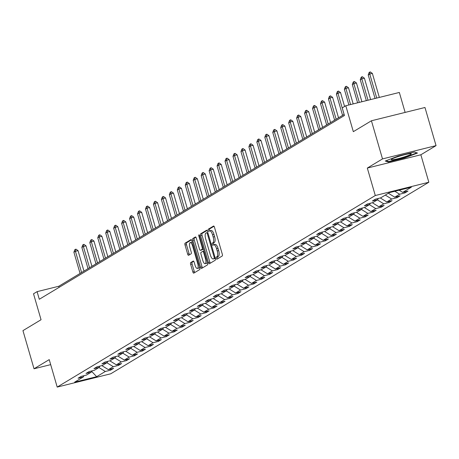 <?xml version="1.0" encoding="UTF-8"?>
<svg xmlns="http://www.w3.org/2000/svg" width="459" height="459" viewBox="0 0 459 459"><rect width="100%" height="100%" fill="white"/><g stroke="black" fill="none" stroke-linecap="round" stroke-linejoin="round"><path stroke-width="0.69" d="M216.264 258.365A1.096 0.396 -103.9 0 0 216.877 259.215A1.096 0.396 -103.9 0 0 216.918 259.197L222.236 255.996A1.566 0.562 -103.9 0 0 222.299 254.2L214.473 227.245A1.566 0.562 -103.9 0 0 213.596 226.023A1.566 0.562 -103.9 0 0 213.538 226.052L208.22 229.253A1.096 0.396 -103.9 0 0 208.174 230.51A1.096 0.396 -103.9 0 0 208.788 231.365A1.096 0.396 -103.9 0 0 208.828 231.347L209.516 230.934A5.015 1.796 -103.9 0 1 209.7 230.854A5.015 1.796 -103.9 0 1 212.511 234.761L213.16 237.005A5.015 1.796 -103.9 0 1 212.953 242.765L212.265 243.178A1.096 0.396 -103.9 0 0 212.219 244.435A1.096 0.396 -103.9 0 0 212.833 245.29A1.096 0.396 -103.9 0 0 212.873 245.272L213.561 244.859A5.015 1.796 -103.9 0 1 213.745 244.785A5.015 1.796 -103.9 0 1 216.556 248.686L217.205 250.935A5.015 1.796 -103.9 0 1 216.998 256.69L216.309 257.103A1.096 0.396 -103.9 0 0 216.264 258.365M215.007 244.498A5.015 1.796 -103.9 0 1 215.191 244.423A5.015 1.796 -103.9 0 1 218.002 248.33L218.656 250.574A5.015 1.796 -103.9 0 1 218.444 256.329L217.755 256.742A1.096 0.396 -103.9 0 0 217.709 258.004A1.096 0.396 -103.9 0 0 217.956 258.578M214.014 226.27L209.665 228.892A1.096 0.396 -103.9 0 0 209.62 230.154A1.096 0.396 -103.9 0 0 209.918 230.802M210.962 230.573A5.015 1.796 -103.9 0 1 211.146 230.498A5.015 1.796 -103.9 0 1 213.957 234.4L214.605 236.649A5.015 1.796 -103.9 0 1 214.399 242.404L213.71 242.817A1.096 0.396 -103.9 0 0 213.664 244.079A1.096 0.396 -103.9 0 0 213.963 244.727M190.714 262.577A1.566 0.562 -103.9 0 0 190.651 264.373L192.849 271.935A1.566 0.562 -103.9 0 0 193.727 273.157A1.566 0.562 -103.9 0 0 193.784 273.134L199.688 269.576A1.566 0.562 -103.9 0 0 199.751 267.775L191.925 240.826A1.566 0.562 -103.9 0 0 191.047 239.604A1.566 0.562 -103.9 0 0 190.99 239.627L185.08 243.184A1.566 0.562 -103.9 0 0 185.017 244.986L187.668 254.12A1.566 0.562 -103.9 0 0 188.546 255.336A1.566 0.562 -103.9 0 0 188.603 255.313L191.133 253.793A1.566 0.562 -103.9 0 0 191.196 251.991L189.883 247.464A4.194 1.503 -103.9 0 1 190.21 242.587A4.194 1.503 -103.9 0 1 192.562 245.852L197.714 263.592A4.194 1.503 -103.9 0 1 197.387 268.469A4.194 1.503 -103.9 0 1 195.035 265.204L194.18 262.25A1.566 0.562 -103.9 0 0 193.302 261.028A1.566 0.562 -103.9 0 0 193.245 261.056L190.714 262.577L192.16 262.215A1.566 0.562 -103.9 0 0 192.097 264.017L194.295 271.579A1.566 0.562 -103.9 0 0 194.748 272.548M382.508 158.912L367.315 168.063L420.857 154.781L436.05 145.629L382.508 158.912L371.429 120.774L353.327 131.676L345.793 105.742L342.225 107.894L344.439 115.519L39.302 299.274L37.087 291.649L33.518 293.794L41.052 319.734L22.95 330.635L34.029 368.772L50.685 364.641M367.315 168.063L375.29 195.523L57.203 387.08L49.228 359.621L34.029 368.772M208.415 262.565A1.566 0.562 -103.9 0 0 209.293 263.782A1.566 0.562 -103.9 0 0 209.35 263.759L215.254 260.201A1.566 0.562 -103.9 0 0 215.317 258.406L207.491 231.451A1.566 0.562 -103.9 0 0 206.613 230.229A1.566 0.562 -103.9 0 0 206.556 230.252L200.646 233.809A1.566 0.562 -103.9 0 0 200.583 235.61L208.415 262.565L209.861 262.204A1.566 0.562 -103.9 0 0 210.314 263.179M207.474 264.889L201.564 268.446A1.566 0.562 -103.9 0 1 201.507 268.469A1.566 0.562 -103.9 0 1 200.629 267.247L192.797 240.298A1.566 0.562 -103.9 0 1 192.866 238.496L195.391 236.976A1.566 0.562 -103.9 0 1 195.448 236.953A1.566 0.562 -103.9 0 1 196.326 238.169L199.504 249.105A1.566 0.562 -103.9 0 0 200.382 250.321A1.566 0.562 -103.9 0 0 200.44 250.298L202.115 249.289A1.566 0.562 -103.9 0 0 202.178 247.493L198.873 236.11A1.096 0.396 -103.9 0 1 198.959 234.836A1.096 0.396 -103.9 0 1 199.573 235.685L207.537 263.093A1.566 0.562 -103.9 0 1 207.474 264.889M371.429 120.774L424.971 107.492L436.05 145.629M375.29 195.523L428.832 182.24L110.745 373.792L57.203 387.08M110.309 369.156L110.608 370.166L113.666 368.325L108.381 369.633L113.275 366.684L118.56 365.375L121.618 363.534L116.339 364.842L121.233 361.893L126.512 360.585L129.576 358.743L124.291 360.051L129.186 357.102L134.47 355.794L137.528 353.952L132.249 355.26L137.143 352.311L142.422 351.003L145.486 349.161L140.202 350.469L145.096 347.52L150.38 346.212L153.438 344.37L148.154 345.679L153.054 342.73L158.332 341.421L161.39 339.58L156.112 340.888L161.006 337.944L166.29 336.631L169.348 334.789L164.064 336.097L168.964 333.154L174.242 331.84L177.3 329.998L172.022 331.306L176.916 328.363L182.2 327.049L185.258 325.207L179.974 326.521L184.868 323.572L190.152 322.258L193.21 320.416L187.932 321.73L192.826 318.781L198.104 317.467L201.168 315.626L195.884 316.939L200.778 313.99L206.062 312.682L209.12 310.835L203.842 312.149L208.736 309.2L214.014 307.891L217.078 306.044L211.794 307.358L216.688 304.409L221.972 303.101L225.03 301.259L219.746 302.567L224.646 299.618L229.925 298.31L232.983 296.468L227.704 297.776L232.598 294.827L237.882 293.519L240.941 291.677L235.656 292.985L240.556 290.036L245.835 288.728L248.893 286.886L243.614 288.195L248.508 285.246L253.793 283.937L256.851 282.096L251.566 283.404L256.461 280.455L261.745 279.147L264.803 277.305L259.524 278.613L264.418 275.67L269.697 274.356L272.761 272.514L267.477 273.822L272.371 270.879L277.655 269.565L280.713 267.723L275.434 269.031L280.329 266.088L285.607 264.774L288.671 262.932L283.387 264.246L288.281 261.297L293.565 259.983L296.623 258.142L291.339 259.455L296.239 256.506L301.517 255.193L304.575 253.351L299.297 254.665L304.191 251.716L309.475 250.402L312.533 248.56L307.249 249.874L312.149 246.925L317.427 245.617L320.485 243.769L315.207 245.083L320.101 242.134L325.385 240.826L328.443 238.978L323.159 240.292L328.053 237.343L333.337 236.035L336.395 234.193L331.117 235.501L336.011 232.552L341.289 231.244L344.353 229.402L339.069 230.711L343.963 227.762L349.247 226.453L352.305 224.612L347.027 225.92L351.921 222.971L357.2 221.663L360.263 219.821L354.979 221.129L359.873 218.18L365.157 216.872L368.216 215.03L362.931 216.338L367.831 213.389L373.11 212.081L376.173 210.239L370.889 211.547L375.783 208.604L381.068 207.29L384.126 205.448L378.841 206.757L383.741 203.813L389.02 202.499L392.078 200.658L386.799 201.966L391.693 199.022L396.978 197.709L400.036 195.867L394.751 197.181L399.646 194.232L404.93 192.918L407.988 191.076L402.709 192.39L411.379 187.169L389.381 192.625L380.712 197.846L375.433 199.154L372.369 200.996L377.654 199.688L378.319 198.437M110.608 370.166L105.323 371.474L96.654 376.696L74.656 382.152L83.326 376.931L78.047 378.245L81.105 376.397L86.39 375.089L91.284 372.14L85.999 373.454L89.057 371.612L94.342 370.298L99.236 367.349L93.957 368.663L97.015 366.821L102.3 365.507L107.194 362.558L101.909 363.872L104.968 362.031L110.252 360.717L115.146 357.768L109.867 359.081L112.925 357.24L118.204 355.926L123.104 352.982L117.82 354.291L120.878 352.449L126.162 351.135L131.056 348.192L125.772 349.5L128.836 347.658L134.114 346.35L139.008 343.401L133.73 344.709L136.788 342.867L142.072 341.559L146.966 338.61L141.682 339.918L144.746 338.076L150.024 336.768L154.918 333.819L149.64 335.127L152.698 333.286L157.982 331.977L162.876 329.028L157.592 330.337L160.656 328.495L165.934 327.187L170.828 324.238L165.55 325.546L168.608 323.704L173.892 322.396L178.786 319.447L173.502 320.755L176.56 318.913L181.844 317.605L186.738 314.656L181.46 315.97L184.518 314.122L189.797 312.814L194.696 309.865L189.412 311.179L192.47 309.332L197.754 308.023L202.648 305.074L197.364 306.388L200.428 304.546L205.707 303.233L210.606 300.284L205.322 301.597L208.38 299.756L213.664 298.442L218.559 295.493L213.274 296.807L216.338 294.965L221.617 293.651L226.511 290.708L221.232 292.016L224.29 290.174L229.575 288.86L234.469 285.917L229.184 287.225L232.248 285.383L237.527 284.069L242.421 281.126L237.142 282.434L240.2 280.592L245.485 279.284L250.379 276.335L245.095 277.643L248.153 275.802L253.437 274.493L258.331 271.544L253.052 272.853L256.111 271.011L261.389 269.703L266.289 266.754L261.005 268.062L264.063 266.22L269.347 264.912L274.241 261.963L268.963 263.271L272.021 261.429L277.299 260.121L282.199 257.172L276.915 258.48L279.973 256.638L285.257 255.33L290.151 252.381L284.867 253.695L287.931 251.848L293.209 250.539L298.103 247.59L292.825 248.904L295.883 247.057L301.167 245.749L306.061 242.8L300.777 244.113L303.841 242.272L309.119 240.958L314.013 238.009L308.735 239.323L311.793 237.481L317.077 236.167L321.971 233.218L316.687 234.532L319.745 232.69L325.029 231.376L329.923 228.427L324.645 229.741L327.703 227.899L332.982 226.585L337.881 223.642L332.597 224.95L335.655 223.108L340.939 221.795L345.834 218.851L340.555 220.159L343.613 218.318L348.892 217.004L353.791 214.06L348.507 215.369L351.565 213.527L356.85 212.219L361.744 209.27L356.459 210.578L359.523 208.736L364.802 207.428L369.696 204.479L364.417 205.787L367.475 203.945L372.76 202.637L377.654 199.688M101.869 365.616L108.381 369.633M106.89 362.742L113.275 366.684M91.284 372.14L91.949 370.895M109.827 360.826L116.339 364.842M114.848 357.951L121.233 361.893M99.236 367.349L99.901 366.104M117.779 356.035L124.291 360.051M122.8 353.16L129.186 357.102M107.194 362.558L107.859 361.313M125.737 351.244L132.249 355.26M130.752 348.37L137.143 352.311M115.146 357.768L115.811 356.523M133.689 346.453L140.202 350.469M138.71 343.579L145.096 347.52M123.104 352.982L123.764 351.732M141.647 341.662L148.154 345.679M146.662 338.788L153.054 342.73M131.056 348.192L131.722 346.941M149.6 336.872L156.112 340.888M154.62 334.003L161.006 337.944M139.008 343.401L139.674 342.15M157.557 332.081L164.064 336.097M162.572 329.212L168.964 333.154M146.966 338.61L147.632 337.359M165.51 327.29L172.022 331.306M170.53 324.421L176.916 328.363M154.918 333.819L155.584 332.568M173.462 322.499L179.974 326.521M178.482 319.63L184.868 323.572M162.876 329.028L163.542 327.778M181.42 317.708L187.932 321.73M186.44 314.84L192.826 318.781M170.828 324.238L171.494 322.987M189.372 312.918L195.884 316.939M194.392 310.049L200.778 313.99M178.786 319.447L179.452 318.196M197.33 308.127L203.842 312.149M202.344 305.258L208.736 309.2M186.738 314.656L187.404 313.411M205.282 303.342L211.794 307.358M210.302 300.467L216.688 304.409M194.696 309.865L195.362 308.62M213.24 298.551L219.746 302.567M218.254 295.676L224.646 299.618M202.648 305.074L203.314 303.829M221.192 293.76L227.704 297.776M226.212 290.886L232.598 294.827M210.606 300.284L211.266 299.038M229.15 288.969L235.656 292.985M234.165 286.095L240.556 290.036M218.559 295.493L219.224 294.248M237.102 284.178L243.614 288.195M242.123 281.304L248.508 285.246M226.511 290.708L227.176 289.457M245.054 279.388L251.566 283.404M250.075 276.513L256.461 280.455M234.469 285.917L235.134 284.666M253.012 274.597L259.524 278.613M258.033 271.722L264.418 275.67M242.421 281.126L243.086 279.875M260.964 269.806L267.477 273.822M265.985 266.937L272.371 270.879M250.379 276.335L251.044 275.084M268.922 265.015L275.434 269.031M273.937 262.146L280.329 266.088M258.331 271.544L258.996 270.294M276.875 260.224L283.387 264.246M281.895 257.356L288.281 261.297M266.289 266.754L266.954 265.503M284.832 255.433L291.339 259.455M289.847 252.565L296.239 256.506M274.241 261.963L274.907 260.712M292.785 250.643L299.297 254.665M297.805 247.774L304.191 251.716M282.199 257.172L282.859 255.921M300.743 245.852L307.249 249.874M305.757 242.983L312.149 246.925M290.151 252.381L290.817 251.136M308.695 241.067L315.207 245.083M313.715 238.192L320.101 242.134M298.103 247.59L298.769 246.345M316.647 236.276L323.159 240.292M321.667 233.401L328.053 237.343M306.061 242.8L306.727 241.554M324.605 231.485L331.117 235.501M329.625 228.611L336.011 232.552M314.013 238.009L314.679 236.764M332.557 226.694L339.069 230.711M337.577 223.82L343.963 227.762M321.971 233.218L322.637 231.973M340.515 221.904L347.027 225.92M345.529 219.029L351.921 222.971M329.923 228.427L330.589 227.182M348.467 217.113L354.979 221.129M353.487 214.238L359.873 218.18M337.881 223.642L338.547 222.391M356.425 212.322L362.931 216.338M361.44 209.447L367.831 213.389M345.834 218.851L346.499 217.6M364.377 207.531L370.889 211.547M369.397 204.662L375.783 208.604M353.791 214.06L354.451 212.81M372.335 202.74L378.841 206.757M377.35 199.872L383.741 203.813M361.744 209.27L362.409 208.019M380.287 197.949L386.799 201.966M385.308 195.081L391.693 199.022M369.696 204.479L370.361 203.228M388.366 193.239L394.751 197.181M394.849 191.265L399.646 194.232M399.158 190.198L402.709 192.39M405.131 112.415L399.336 92.46L345.793 105.742M420.857 154.781L428.832 182.24M344.124 114.434L58.792 286.261L37.087 291.649M91.685 371.388L96.654 376.696M98.937 367.533L105.323 371.474M83.326 376.931L83.991 375.686M59.108 287.345L58.792 286.261M404.637 191.908L404.93 192.918M396.679 196.699L396.978 197.709M388.727 201.49L389.02 202.499M380.775 206.28L381.068 207.29M372.817 211.071L373.11 212.081M364.865 215.862L365.157 216.872M356.907 220.653L357.2 221.663M348.955 225.444L349.247 226.453M340.997 230.234L341.289 231.244M333.045 235.025L333.337 236.035M325.087 239.81L325.385 240.826M317.135 244.601L317.427 245.617M309.182 249.392L309.475 250.402M301.224 254.183L301.517 255.193M293.272 258.974L293.565 259.983M285.314 263.764L285.607 264.774M277.362 268.555L277.655 269.565M269.404 273.346L269.697 274.356M261.452 278.137L261.745 279.147M253.494 282.928L253.793 283.937M245.542 287.718L245.835 288.728M237.59 292.509L237.882 293.519M229.632 297.3L229.925 298.31M221.68 302.091L221.972 303.101M213.722 306.876L214.014 307.891M205.77 311.667L206.062 312.682M197.812 316.458L198.104 317.467M189.86 321.248L190.152 322.258M181.902 326.039L182.2 327.049M173.95 330.83L174.242 331.84M165.992 335.621L166.29 336.631M158.039 340.412L158.332 341.421M150.087 345.202L150.38 346.212M142.129 349.993L142.422 351.003M134.177 354.784L134.47 355.794M126.219 359.575L126.512 360.585M118.267 364.366L118.56 365.375M385.25 161.034L388.394 161.998L404.517 157.994L417.501 153.031L414.357 152.067L398.234 156.071L385.25 161.034M404.413 157.632L404.517 157.994M388.216 161.384L388.394 161.998M207.032 230.475L202.092 233.453A1.566 0.562 -103.9 0 0 202.029 235.249L209.861 262.204M214.095 258.44A1.096 0.396 -103.9 0 0 214.141 257.178L207.267 233.516A1.096 0.396 -103.9 0 0 206.653 232.667A1.096 0.396 -103.9 0 0 206.613 232.684L205.884 233.12A5.015 1.796 -103.9 0 0 205.678 238.875L210.377 255.049A5.015 1.796 -103.9 0 0 213.183 258.951A5.015 1.796 -103.9 0 0 213.366 258.876L215.248 258.153M214.433 258.612A5.015 1.796 -103.9 0 0 214.634 258.595A5.015 1.796 -103.9 0 0 214.818 258.515L213.366 258.876M215.271 258.239L214.818 258.515M195.873 237.2L194.312 238.141A1.566 0.562 -103.9 0 0 194.243 239.937L202.075 266.891A1.566 0.562 -103.9 0 0 202.534 267.861M201.765 249.971A1.566 0.562 -103.9 0 0 201.828 249.966A1.566 0.562 -103.9 0 0 201.885 249.937L203.446 249.002M202.798 260.448A4.194 1.503 -103.9 0 0 205.144 263.707A4.194 1.503 -103.9 0 0 205.477 258.83L203.658 252.582A1.566 0.562 -103.9 0 0 202.78 251.36A1.566 0.562 -103.9 0 0 202.723 251.383L201.048 252.393A1.566 0.562 -103.9 0 0 200.985 254.194L202.798 260.448M205.144 263.707L206.596 263.351A4.194 1.503 -103.9 0 0 207.284 262.227M193.721 261.28L192.16 262.215M197.387 268.469L198.833 268.113A4.194 1.503 -103.9 0 0 199.522 266.989M192.407 242.484A4.194 1.503 -103.9 0 0 191.655 242.226L190.21 242.587M191.466 239.85L186.526 242.828A1.566 0.562 -103.9 0 0 186.463 244.624L189.114 253.758A1.566 0.562 -103.9 0 0 189.573 254.734M379.341 97.423L372.358 73.406L369.759 74.048L368.227 74.972L375.055 98.484M368.227 74.972L369.116 72.488L369.885 72.029L370.315 71.92L372.358 73.406M376.736 98.065L369.759 74.048L369.885 72.029M393.713 159.623A10.379 1.061 163.8 0 0 405.704 156.45A10.379 1.061 163.8 0 0 411.04 153.696A10.379 1.061 163.8 0 0 408.86 153.834A10.379 1.061 163.8 0 0 398.538 156.45A10.379 1.061 163.8 0 0 391.424 159.393A10.379 1.061 163.8 0 0 393.713 159.623M414.357 152.067L416.91 152.853L404.333 157.661L388.71 161.534L386.059 160.725M370.62 99.586L364.406 78.196L361.801 78.839L360.269 79.763L366.339 100.647M360.269 79.763L361.164 77.278L361.927 76.819L362.363 76.71L364.406 78.196M368.015 100.228L361.801 78.839L361.927 76.819M361.904 101.749L356.454 82.987L353.849 83.63L352.317 84.554L357.618 102.81M352.317 84.554L353.206 82.069L353.975 81.61L354.405 81.501L356.454 82.987M359.299 102.391L353.849 83.63L353.975 81.61M353.183 103.912L348.496 87.778L345.891 88.421L344.365 89.344L348.903 104.973M344.365 89.344L345.254 86.86L346.017 86.401L346.453 86.292L348.496 87.778M350.578 104.554L345.891 88.421L346.017 86.401M344.583 106.471L340.544 92.569L337.939 93.211L336.407 94.135L342.575 115.364M336.407 94.135L337.302 91.651L338.065 91.192L338.495 91.083L340.544 92.569M344.107 114.446L337.939 93.211L338.065 91.192M338.53 117.802L332.586 97.354L329.981 98.002L328.455 98.926L334.622 120.155M328.455 98.926L329.344 96.442L330.107 95.983L330.543 95.874L332.586 97.354M336.149 119.237L329.981 98.002L330.107 95.983M330.572 122.593L324.633 102.145L322.029 102.793L320.497 103.717L326.665 124.946M320.497 103.717L321.392 101.232L322.155 100.773L322.591 100.664L324.633 102.145M328.196 124.028L322.029 102.793L322.155 100.773M322.62 127.384L316.676 106.936L314.071 107.584L312.545 108.508L318.712 129.736M312.545 108.508L313.434 106.023L314.197 105.564L314.633 105.455L316.676 106.936M320.244 128.818L314.071 107.584L314.197 105.564M314.662 132.175L308.723 111.726L306.119 112.375L304.587 113.293L310.754 134.527M304.587 113.293L305.482 110.814L306.245 110.349L306.681 110.246L308.723 111.726M312.286 133.609L306.119 112.375L306.245 110.349M306.71 136.966L300.765 116.517L298.166 117.165L296.634 118.083L302.802 139.318M296.634 118.083L297.524 115.605L298.293 115.14L298.723 115.037L300.765 116.517M304.334 138.394L298.166 117.165L298.293 115.14M298.752 141.756L292.813 121.308L290.208 121.956L288.677 122.874L294.85 144.109M288.677 122.874L289.572 120.396L290.335 119.931L290.771 119.828L292.813 121.308M296.376 143.185L290.208 121.956L290.335 119.931M290.799 146.547L284.861 126.099L282.256 126.747L280.724 127.665L286.892 148.9M280.724 127.665L281.614 125.181L282.383 124.722L282.813 124.613L284.861 126.099M288.424 147.976L282.256 126.747L282.383 124.722M282.847 151.338L276.903 130.89L274.298 131.538L272.772 132.456L278.94 153.69M272.772 132.456L273.662 129.972L274.425 129.513L274.861 129.404L276.903 130.89M280.466 152.767L274.298 131.538L274.425 129.513M274.889 156.129L268.951 135.68L266.346 136.329L264.814 137.247L270.982 158.481M264.814 137.247L265.704 134.762L266.472 134.303L266.903 134.194L268.951 135.68M272.514 157.557L266.346 136.329L266.472 134.303M266.937 160.92L260.993 140.471L258.388 141.114L256.862 142.038L263.03 163.272M256.862 142.038L257.751 139.553L258.515 139.094L258.951 138.985L260.993 140.471M264.556 162.348L258.388 141.114L258.515 139.094M258.979 165.71L253.041 145.262L250.436 145.905L248.904 146.828L255.072 168.063M248.904 146.828L249.799 144.344L250.562 143.885L250.998 143.776L253.041 145.262M256.604 167.139L250.436 145.905L250.562 143.885M251.027 170.496L245.083 150.053L242.478 150.695L240.952 151.619L247.12 172.848M240.952 151.619L241.841 149.135L242.604 148.676L243.041 148.567L245.083 150.053M248.652 171.93L242.478 150.695L242.604 148.676M243.069 175.286L237.131 154.844L234.526 155.486L232.994 156.41L239.162 177.639M232.994 156.41L233.889 153.926L234.652 153.467L235.088 153.358L237.131 154.844M240.694 176.721L234.526 155.486L234.652 153.467M235.117 180.077L229.173 159.634L226.568 160.277L225.042 161.201L231.21 182.43M225.042 161.201L225.931 158.716L226.7 158.257L227.13 158.148L229.173 159.634M232.742 181.512L226.568 160.277L226.7 158.257M227.159 184.868L221.221 164.42L218.616 165.068L217.084 165.992L223.258 187.22M217.084 165.992L217.979 163.507L218.742 163.048L219.178 162.939L221.221 164.42M224.784 186.302L218.616 165.068L218.742 163.048M219.207 189.659L213.269 169.21L210.664 169.859L209.132 170.782L215.3 192.011M209.132 170.782L210.021 168.298L210.79 167.839L211.22 167.73L213.269 169.21M216.832 191.093L210.664 169.859L210.79 167.839M211.255 194.45L205.311 174.001L202.706 174.649L201.18 175.567L207.348 196.802M201.18 175.567L202.069 173.089L202.832 172.624L203.268 172.521L205.311 174.001M208.874 195.884L202.706 174.649L202.832 172.624M203.297 199.24L197.359 178.792L194.754 179.44L193.222 180.358L199.39 201.593M193.222 180.358L194.111 177.88L194.88 177.415L195.31 177.312L197.359 178.792M200.922 200.669L194.754 179.44L194.88 177.415M195.345 204.031L189.401 183.583L186.796 184.231L185.27 185.149L191.437 206.384M185.27 185.149L186.159 182.671L186.922 182.206L187.358 182.103L189.401 183.583M192.964 205.46L186.796 184.231L186.922 182.206M187.387 208.822L181.448 188.374L178.844 189.022L177.312 189.94L183.48 211.174M177.312 189.94L178.207 187.461L178.97 186.997L179.406 186.888L181.448 188.374M185.011 210.251L178.844 189.022L178.97 186.997M179.435 213.613L173.491 193.164L170.886 193.813L169.36 194.731L175.527 215.965M169.36 194.731L170.249 192.246L171.012 191.787L171.448 191.678L173.491 193.164M177.054 215.042L170.886 193.813L171.012 191.787M171.477 218.404L165.538 197.955L162.934 198.604L161.402 199.522L167.569 220.756M161.402 199.522L162.297 197.037L163.06 196.578L163.496 196.469L165.538 197.955M169.101 219.832L162.934 198.604L163.06 196.578M163.524 223.194L157.58 202.746L154.976 203.389L153.449 204.312L159.617 225.547M153.449 204.312L154.339 201.828L155.108 201.369L155.538 201.26L157.58 202.746M161.149 224.623L154.976 203.389L155.108 201.369M155.567 227.985L149.628 207.537L147.023 208.179L145.492 209.103L151.665 230.338M145.492 209.103L146.387 206.619L147.15 206.16L147.586 206.051L149.628 207.537M153.191 229.414L147.023 208.179L147.15 206.16M147.614 232.776L141.676 212.328L139.071 212.97L137.539 213.894L143.707 235.128M137.539 213.894L138.429 211.41L139.197 210.951L139.628 210.842L141.676 212.328M145.239 234.205L139.071 212.97L139.197 210.951M139.656 237.561L133.718 217.118L131.113 217.761L129.587 218.685L135.755 239.914M129.587 218.685L130.476 216.2L131.24 215.741L131.676 215.632L133.718 217.118M137.281 238.996L131.113 217.761L131.24 215.741M131.704 242.352L125.766 221.909L123.161 222.552L121.629 223.476L127.797 244.704M121.629 223.476L122.519 220.991L123.287 220.532L123.718 220.423L125.766 221.909M129.329 243.786L123.161 222.552L123.287 220.532M123.752 247.143L117.808 226.694L115.203 227.343L113.677 228.266L119.845 249.495M113.677 228.266L114.566 225.782L115.329 225.323L115.766 225.214L117.808 226.694M121.371 248.577L115.203 227.343L115.329 225.323M115.794 251.934L109.856 231.485L107.251 232.134L105.719 233.057L111.887 254.286M105.719 233.057L106.614 230.573L107.377 230.114L107.813 230.005L109.856 231.485M113.419 253.368L107.251 232.134L107.377 230.114M107.842 256.724L101.898 236.276L99.293 236.924L97.767 237.848L103.935 259.077M97.767 237.848L98.656 235.364L99.419 234.905L99.855 234.796L101.898 236.276M105.461 258.159L99.293 236.924L99.419 234.905M99.884 261.515L93.946 241.067L91.341 241.715L89.809 242.633L95.977 263.868M89.809 242.633L90.704 240.155L91.467 239.69L91.903 239.587L93.946 241.067M97.509 262.95L91.341 241.715L91.467 239.69M91.932 266.306L85.988 245.858L83.383 246.506L81.857 247.424L88.025 268.658M81.857 247.424L82.746 244.945L83.515 244.481L83.945 244.377L85.988 245.858M89.557 267.735L83.383 246.506L83.515 244.481M83.974 271.097L78.036 250.648L75.431 251.297L73.899 252.215L80.073 273.449M73.899 252.215L74.794 249.736L75.557 249.271L75.993 249.168L78.036 250.648M81.599 272.526L75.431 251.297L75.557 249.271M218.444 256.329L216.998 256.69M218.656 250.574L217.205 250.935M218.002 248.33L216.556 248.686M213.71 242.817L212.265 243.178M214.399 242.404L212.953 242.765M214.605 236.649L213.16 237.005M213.957 234.4L212.511 234.761M209.665 228.892L208.22 229.253M217.755 256.742L216.309 257.103M202.029 235.249L200.583 235.61M202.092 233.453L200.646 233.809M214.91 256.988L214.141 257.178M208.036 233.327L207.267 233.516M202.075 266.891L200.629 267.247M194.243 239.937L192.797 240.298M194.312 238.141L192.866 238.496M201.885 249.937L200.44 250.298M203.435 248.962L202.115 249.289M202.947 247.298L202.178 247.493M199.642 235.92L198.873 236.11M206.246 258.641L205.477 258.83M204.427 252.393L203.658 252.582M204.043 251.056L202.844 251.354M198.483 263.403L197.714 263.592M193.325 245.663L192.562 245.852M189.114 253.758L187.668 254.12M186.463 244.624L185.017 244.986M186.526 242.828L185.08 243.184M194.295 271.579L192.849 271.935M192.097 264.017L190.651 264.373M215.191 244.423L213.745 244.785M211.146 230.498L209.7 230.854M214.634 258.595L213.183 258.951M201.828 249.966L200.382 250.321M204.037 251.05L202.78 251.36"/></g></svg>
